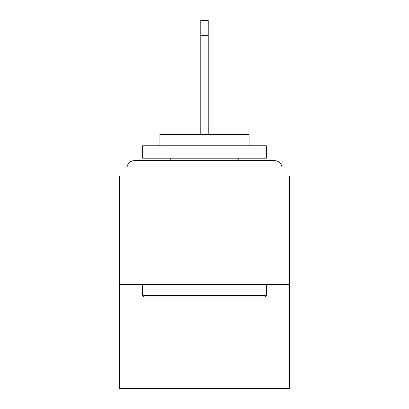 <?xml version="1.0" encoding="UTF-8"?>
<svg xmlns="http://www.w3.org/2000/svg" width="409" height="409" viewBox="0 0 409 409"><rect width="100%" height="100%" fill="white"/><g stroke="black" fill="none" stroke-linecap="round" stroke-linejoin="round"><path stroke-width="0.61" d="M282.036 176.013L282.036 168.089L282.036 176.013L289.465 176.013L289.465 388.55L119.535 388.55L119.535 176.013L126.964 176.013L126.964 168.089L126.964 176.013M289.465 284.511L119.535 284.511M282.036 168.089A7.434 7.434 0 0 0 274.603 160.655L134.397 160.655A7.434 7.434 0 0 0 126.964 168.089M274.603 160.655L243.145 160.655M165.855 160.655L134.397 160.655M264.94 296.898L144.06 296.898L142.572 295.41L266.428 295.41L264.94 296.898M142.572 145.793L266.428 145.793L266.428 158.176L142.572 158.176L142.572 145.793M249.086 145.793L249.086 134.397L159.914 134.397L159.914 145.793M142.572 284.511L142.572 295.41M266.428 284.511L266.428 295.41M170.809 158.176L170.809 160.655M238.191 158.176L238.191 160.655M200.783 35.312L200.783 20.45L208.217 20.45L208.217 35.312L200.783 35.312L200.783 134.397M208.217 35.312L208.217 134.397"/></g></svg>
